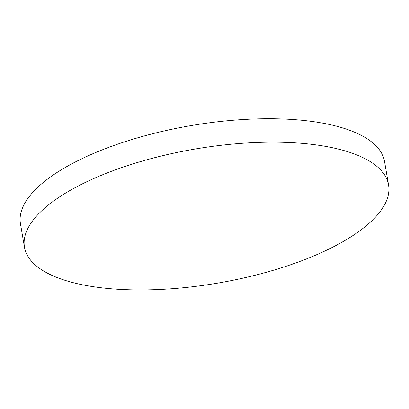 <?xml version="1.0" encoding="UTF-8"?>
<svg xmlns="http://www.w3.org/2000/svg" width="409" height="409" viewBox="0 0 409 409"><rect width="100%" height="100%" fill="white"/><g stroke="black" fill="none" stroke-linecap="round" stroke-linejoin="round"><path stroke-width="0.61" d="M110.113 171.8A184.689 67.986 170.3 0 0 24.458 247.174A184.689 67.986 170.3 0 0 217.961 283.074A184.689 67.986 170.3 0 0 388.55 184.94A184.689 67.986 170.3 0 0 110.113 171.8M388.55 184.94L384.542 161.494A184.689 67.986 170.3 0 0 106.105 148.36A184.689 67.986 170.3 0 0 20.45 223.728L24.458 247.174"/></g></svg>
